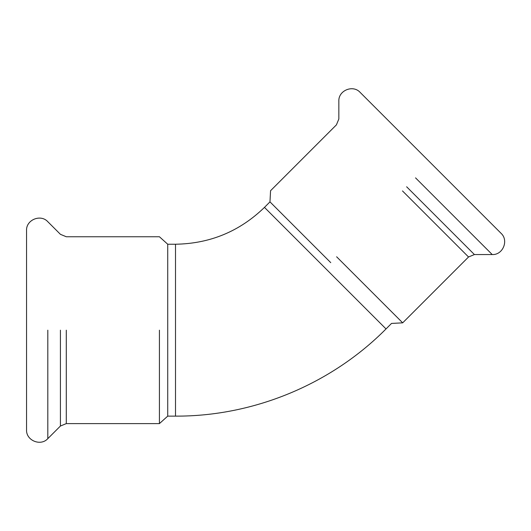<?xml version="1.0" encoding="UTF-8"?>
<svg xmlns="http://www.w3.org/2000/svg" width="531" height="531" viewBox="0 0 531 531"><rect width="100%" height="100%" fill="white"/><g stroke="black" fill="none" stroke-linecap="round" stroke-linejoin="round"><path stroke-width="0.8" d="M406.627 186.773L474.409 254.555L468.534 256.984L402.684 322.841L391.526 323.425L386.024 328.935L264.471 207.382L269.974 201.873L330.753 262.653M269.974 201.873L270.564 190.715L336.415 124.865L338.844 118.997L338.844 101.169C338.274 90.502 352.976 84.416 360.111 92.361L501.038 233.288C508.983 240.43 502.897 255.126 492.23 254.555L415.541 177.865M336.621 256.778L402.684 322.841L336.621 256.778M264.471 207.382C239.673 231.397 210.024 243.676 175.509 244.227L167.723 244.227L167.723 416.131L167.723 330.176M167.723 244.227L159.419 236.753L66.289 236.753L60.421 234.324L47.817 221.719C40.681 213.774 25.973 219.861 26.55 230.527L26.55 429.831C25.979 440.498 40.675 446.584 47.817 438.639L47.817 330.176M60.421 330.176L60.421 426.035L66.289 423.605L66.289 330.176M159.419 330.176L159.419 423.605L159.419 330.176M402.478 190.928L468.534 256.984M386.024 328.935C331.059 384.344 253.559 416.443 175.509 416.131L175.509 244.227M474.409 254.555L492.23 254.555M175.509 416.131L167.723 416.131L159.419 423.605L66.289 423.605M60.421 426.035L47.817 438.639"/></g></svg>
